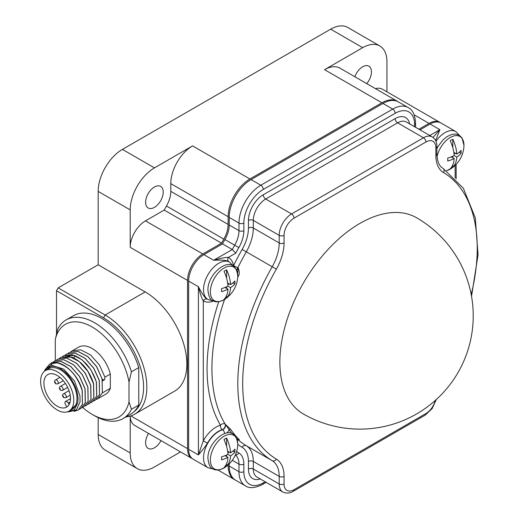 <?xml version="1.0" encoding="UTF-8"?>
<svg xmlns="http://www.w3.org/2000/svg" width="519" height="519" viewBox="0 0 519 519"><rect width="100%" height="100%" fill="white"/><g stroke="black" fill="none" stroke-linecap="round" stroke-linejoin="round"><path stroke-width="0.78" d="M129.01 401.816L129.01 382.088L131.45 371.792A56.96 32.885 -120 0 0 66.108 319.931L73.432 315.701A56.96 32.885 60 0 1 138.774 367.569L138.774 405.067A56.96 32.885 60 0 1 130.392 414.363L123.068 418.593A56.96 32.885 -120 0 0 131.45 409.29L129.01 401.816A53.509 30.893 -120 0 1 92.148 414.363L94.588 415.771A56.96 32.885 -120 0 0 123.068 418.593M66.108 319.931A56.96 32.885 -120 0 0 57.726 329.234L55.286 339.53L55.286 359.252A53.509 30.893 -120 0 0 55.514 360.465M82.599 407.434A53.509 30.893 -120 0 0 92.148 414.363M138.774 405.067L131.45 409.29M138.774 367.569L131.45 371.792M129.01 382.088A53.509 30.893 -120 0 0 92.148 326.983A53.509 30.893 -120 0 0 55.286 339.53M102.327 379.7L104.643 379.661L104.916 377.177L99.401 364.954L90.637 354.99L80.769 349.832L72.232 350.812L78.57 347.153A27.157 15.68 60 0 1 110.333 374.05L110.333 388.29A27.157 15.68 60 0 1 105.727 394.193L97.968 398.67L102.366 392.889L102.068 378.825L96.553 366.596L87.789 356.631L77.921 351.473L69.384 352.453L68.067 353.368M104.916 377.177L110.333 374.05M72.232 350.812L70.915 351.726M90.812 402.627L92.272 401.959L96.67 396.179L96.372 382.107C92.233 369.178 85.006 360.316 74.691 355.515L63.688 355.742L62.371 356.657M93.66 400.986L95.12 400.318L99.518 394.537L99.22 380.466L93.705 368.243L84.941 358.279L75.073 353.121L66.536 354.101L65.219 355.015M96.508 399.338L97.968 398.67M110.333 388.29L102.366 392.889M69.423 352.433L77.999 351.428L87.867 356.585L96.631 366.55L102.068 378.825M102.152 378.773L102.515 380.894L104.643 379.661M66.575 354.075L75.151 353.076L85.019 358.233L93.783 368.192L99.304 380.421L99.518 394.537M99.596 394.492L95.159 400.292M63.727 355.723L72.303 354.717L82.171 359.875L90.935 369.839L96.456 382.062L96.748 396.133L92.311 401.933M60.879 357.364L71.927 357.117C82.236 361.912 89.463 370.774 93.608 383.71L93.9 397.781L89.463 403.581M82.268 407.558L83.728 406.89L88.126 401.116L87.828 387.044L82.313 374.815L73.549 364.857L63.681 359.699L55.144 360.679L53.827 361.587M85.116 405.916L86.576 405.248L90.974 399.468L90.676 385.396L85.161 373.174L76.397 363.209L66.529 358.052L57.992 359.031L56.675 359.946M87.964 404.269L89.424 403.607L93.822 397.826L93.524 383.755L88.009 371.533L79.245 361.568L69.377 356.41L60.84 357.39L59.523 358.298M55.183 360.653L63.766 359.648L73.627 364.805L82.391 374.77L87.912 386.999L88.126 401.116M88.204 401.064L83.767 406.87M52.335 362.294L60.918 361.295L70.779 366.453L79.543 376.418L85.064 388.64L85.356 402.712L80.919 408.511M58.031 359.005L66.614 358.006L76.475 363.164L85.239 373.129L90.76 385.351L91.052 399.422L86.615 405.222M79.42 409.206L80.88 408.537L85.278 402.757L84.98 388.686L79.465 376.463L70.701 366.498L60.833 361.341L52.296 362.32L50.868 363.326M69.565 410.782L77.513 403.548L74.185 409.971L67.73 411.71M44.634 370.826L45.023 369.762L49.694 364.104L56.941 362.781C68.638 366.09 77.033 375.269 82.132 390.333L82.43 404.405L78.032 410.179L73.912 411.359M45.017 369.762L53.801 362.606C63.986 361.211 78.59 375.672 82.216 390.282L82.43 404.405M82.508 404.353L78.071 410.159M44.407 371.286L52.153 365.441L63.707 369.139L74.418 380.894L79.945 395.867L80.043 401.959L76.41 409.822L68.845 411.865M80.043 401.959L79.945 395.867M77.513 403.548A24.854 14.35 -120 0 0 66.179 373.148A24.854 14.35 -120 0 0 44.478 371.234M53.801 362.606A27.157 15.68 60 0 1 56.941 362.781M68.93 411.145L72.135 409.296A23.446 13.539 -120 0 0 75.729 390.509A23.446 13.539 -120 0 0 60.412 369.852A23.446 13.539 -120 0 0 48.689 368.691L45.484 370.54A23.446 13.539 -120 0 0 41.89 389.328A23.446 13.539 -120 0 0 57.207 409.984A23.446 13.539 60 0 0 68.93 411.145A23.446 13.539 60 0 0 72.524 392.358A23.446 13.539 60 0 0 57.207 371.701A23.446 13.539 -120 0 0 45.484 370.54M57.207 375.49A18.801 10.854 -120 0 0 47.806 374.562A18.801 10.854 -120 0 0 44.926 389.626A18.801 10.854 -120 0 0 57.207 406.195A18.801 10.854 60 0 0 66.607 407.123A18.801 10.854 60 0 0 69.494 392.059A18.801 10.854 60 0 0 57.207 375.49M69.092 404.586L68.21 403.062A2.718 1.57 -120 0 0 65.491 401.492A2.718 1.57 -120 0 0 65.491 404.632L66.756 406.812A18.801 10.854 -120 0 0 67.379 406.604M103.515 317.842L56.519 290.711L58.154 287.883L105.149 315.014A58.978 34.053 -120 0 1 143.672 366.985A58.978 34.053 -120 0 1 134.635 414.24L174.644 391.138A58.978 34.053 60 0 0 183.687 343.883A58.978 34.053 60 0 0 145.158 291.912L105.149 315.014L103.515 317.842A56.662 32.716 -120 0 1 140.013 366.103A56.662 32.716 -120 0 1 133.617 412.021M56.519 333.711L56.519 290.711M397.995 101.692A30.809 17.789 120 0 0 397.307 101.263A30.809 17.789 120 0 0 381.906 102.788L249.918 178.99A30.809 17.789 120 0 0 228.133 216.721L228.133 224.442A21.292 12.294 -60 0 1 223.819 239.123A182.578 105.415 120 0 0 221.548 243.171L202.825 253.979A21.61 12.475 120 0 0 187.547 280.442L187.547 448.63A21.61 12.475 120 0 0 192.024 458.524L134.68 425.418A21.61 12.475 120 0 1 130.211 416.121L130.204 452.964A34.299 19.8 120 0 0 137.308 468.663L105.273 450.168A34.299 19.8 120 0 1 98.169 434.468L98.169 417.652M386.934 91.805L386.934 61.677A34.299 19.8 120 0 0 379.83 45.97L347.795 27.481A34.299 19.8 120 0 0 330.648 29.174L362.684 47.67L324.563 69.682L381.906 102.788M58.154 287.883L98.169 264.781L98.169 191.401A34.299 19.8 120 0 1 122.419 149.394L330.648 29.174M125.987 416.906A58.978 34.053 -120 0 0 134.635 414.24M98.169 264.781L145.158 291.912M130.204 247.336A21.61 12.475 120 0 1 145.482 220.873L164.205 210.065A182.578 105.415 120 0 1 166.476 206.011A21.292 12.294 120 0 0 170.79 191.336L170.79 183.616A30.809 17.789 120 0 1 192.575 145.884L154.454 167.89A34.299 19.8 120 0 0 130.204 209.897L130.204 247.336L187.547 280.442M145.605 202.274A12.456 7.195 -60 0 1 151.042 189.733A12.456 7.195 -60 0 1 160.643 186.392A12.456 7.195 -60 0 1 163.226 192.101A12.456 7.195 -60 0 1 157.789 204.635A12.456 7.195 -60 0 1 148.187 207.976A12.456 7.195 -60 0 1 145.605 202.274M192.024 458.524A21.61 12.475 120 0 0 192.581 458.815M440.339 122.672A21.61 12.475 120 0 0 439.801 122.328A21.61 12.475 120 0 0 428.999 123.399L418.911 129.225M228.133 464.92L228.133 465.485A30.809 17.789 120 0 0 234.517 479.588A30.809 17.789 120 0 0 235.224 479.965M137.308 468.663A34.299 19.8 120 0 0 154.454 466.964L180.554 451.9M160.987 440.605A12.456 7.195 -60 0 1 148.187 448.416A12.456 7.195 -60 0 1 145.605 442.713A12.456 7.195 -60 0 1 148.551 433.423M439.801 122.328L382.458 89.223A21.61 12.475 120 0 0 375.464 88.652M379.83 45.97A34.299 19.8 120 0 0 362.684 47.67M397.307 101.263L339.964 68.158A30.809 17.789 120 0 0 324.563 69.682M354.847 76.747A12.456 7.195 -60 0 1 368.873 66.172A12.456 7.195 -60 0 1 371.455 71.875A12.456 7.195 -60 0 1 366.738 83.611M164.205 210.065L221.548 243.171M414.564 126.714L414.564 124.508A3.445 1.985 0 0 0 415.576 123.107C415.031 114.822 412.56 109.639 408.168 107.556L398.397 101.912A30.9 17.841 120 0 0 382.944 103.443L251.06 179.587A30.9 17.841 120 0 0 229.21 217.435L229.21 224.999A21.11 12.19 -60 0 1 224.922 239.57A182.714 105.493 120 0 0 222.495 243.891L203.902 254.628A21.59 12.462 120 0 0 188.637 281.064L188.637 449.266A21.59 12.462 120 0 0 193.107 459.146L208.002 467.749A21.59 12.462 -60 0 1 205.53 447.988A21.59 12.462 -60 0 1 222.573 429.797L222.32 429.648A21.59 12.462 120 0 0 207.477 443.155C205.362 446.45 202.339 450.369 198.407 454.91L198.407 286.709C200.405 294.545 202.034 299.236 203.279 300.786L203.279 440.826L198.407 454.91L188.637 449.266M229.21 463.915L229.21 466.049A30.9 17.841 120 0 0 235.607 480.198L245.377 485.836C249.334 488.6 255.056 488.145 262.549 484.48L266.182 482.378M435.947 141.291A21.59 12.462 -60 0 1 455.792 131.56L440.897 122.964A21.59 12.462 120 0 0 430.102 124.028L420.007 129.86M222.495 243.891L232.265 249.529L235.769 253.136L228.302 257.443A3.445 2.809 -62.5 0 0 229.054 261.855C227.4 260.356 222.268 259.831 213.672 260.266L232.265 249.529A182.714 105.493 120 0 1 234.692 245.208L224.922 239.57M236.534 269.809A3.445 1.985 120 0 0 238.13 267.849L233.531 265.65A3.445 2.303 -9.6 0 0 233.258 265.89M203.902 254.628L213.672 260.266C221.457 258.086 226.336 257.145 228.302 257.443A25.029 14.454 120 0 1 233.531 265.65A172.749 99.739 -60 0 1 242.133 249.451L246.304 251.825A169.304 97.747 -60 0 0 237.871 267.707A3.445 1.985 -60 0 1 236.417 269.562M303.33 413.948A113.265 65.394 -60 0 1 285.969 323.188A113.265 65.394 -60 0 1 359.959 223.378A113.265 65.394 -60 0 1 416.595 217.766A113.265 113.265 0 0 1 416.595 413.948A113.265 113.265 0 0 1 303.33 413.948M430.102 124.028L439.872 129.672L435.655 140.643M429.777 135.498L439.872 129.672L433.041 137.451M224.48 433.56A3.445 2.42 74.2 0 0 222.573 429.797A3.445 1.985 120 0 0 225.077 427.377A3.445 1.985 120 0 0 225.343 424.192L229.223 429.823A1.135 0.889 146 0 1 230.721 429.427A169.304 97.747 120 0 0 238.617 439.035C239.616 439.95 239.454 440.183 238.13 439.736L237.17 439.489A6.883 3.977 120 0 0 237.125 439.535M224.604 299.392A169.304 97.747 -60 0 0 225.09 424.042A3.445 2.673 -30.8 0 0 220.484 425.171A3.445 2.42 -105.8 0 0 222.32 429.648A3.445 1.985 -60 0 0 224.824 427.228A3.445 1.985 -60 0 0 225.09 424.042L230.721 429.427M237.631 273.721L238.13 267.849C239.454 271.327 239.616 273.863 238.617 275.459A169.304 97.747 120 0 0 237.708 277.438M230.773 294.052A169.304 97.747 120 0 0 230.721 294.182L226.972 297.698M188.637 281.064L198.407 286.709C202.339 294.39 205.362 298.568 207.477 299.236A21.59 12.462 120 0 0 207.749 299.398A21.59 12.462 120 0 0 207.879 299.476M224 299.372A28.707 16.576 -120 0 0 227.984 289.161A28.707 16.576 180 0 1 221.529 291.639A27.176 15.693 -120 0 0 221.574 290.16A27.176 15.693 -120 0 0 221.529 288.629A28.707 16.576 0 0 0 227.984 286.157A28.707 16.576 -120 0 0 224 271.346A17.263 9.965 -60 0 1 226.602 269.841A28.707 16.576 60 0 1 230.585 284.652A28.707 16.576 0 0 0 234.873 280.928A27.176 15.693 60 0 1 234.919 282.453A27.176 15.693 60 0 1 234.873 283.932A28.707 16.576 180 0 1 230.585 287.662A28.707 16.576 60 0 1 226.602 297.867A17.263 9.965 -60 0 1 224 299.372M226.602 278.242L226.602 269.841M227.86 284.633L229.203 283.854M226.602 297.867L226.602 295.486M226.602 288.369L226.602 286.812M227.984 289.161L225.045 287.468M234.873 283.932L232.986 282.842M230.585 287.662L227.984 286.157M230.585 284.652L227.646 282.952M224 467.574A28.707 16.576 -120 0 0 227.984 457.362A28.707 16.576 180 0 1 221.529 459.84A27.176 15.693 -120 0 0 221.574 458.361A27.176 15.693 -120 0 0 221.529 456.83A28.707 16.576 0 0 0 227.984 454.359A28.707 16.576 -120 0 0 224 439.548A17.263 9.965 -60 0 1 226.602 438.042A28.707 16.576 60 0 1 230.585 452.853A28.707 16.576 0 0 0 234.873 449.123A27.176 15.693 60 0 1 234.919 450.654A27.176 15.693 60 0 1 234.873 452.133A28.707 16.576 180 0 1 230.585 455.864A28.707 16.576 60 0 1 226.602 466.068A17.263 9.965 -60 0 1 224 467.574M226.602 446.444L226.602 438.042M227.86 452.834L229.203 452.055M226.602 466.068L226.602 463.688M226.602 456.564L226.602 455.014M227.984 457.362L225.045 455.663M234.873 452.133L232.986 451.043M230.585 455.864L227.984 454.359M230.585 452.853L227.646 451.154M450.2 168.779A28.707 16.576 -120 0 0 454.183 158.567A28.707 16.576 180 0 1 447.728 161.039A27.176 15.693 -120 0 0 447.774 159.56A27.176 15.693 -120 0 0 447.728 158.036A28.707 16.576 0 0 0 454.183 155.557A28.707 16.576 -120 0 0 450.2 140.753A17.263 9.965 -60 0 1 452.802 139.248A28.707 16.576 60 0 1 456.791 154.059A28.707 16.576 0 0 0 461.073 150.328A27.176 15.693 60 0 1 461.119 151.859A27.176 15.693 60 0 1 461.073 153.339A28.707 16.576 180 0 1 456.791 157.062A28.707 16.576 60 0 1 452.802 167.274A17.263 9.965 -60 0 1 450.2 168.779M452.802 147.643L452.802 139.248M454.067 154.033L455.41 153.261M452.802 167.274L452.802 164.886M452.802 157.77L452.802 156.219M454.183 158.567L451.245 156.868M461.073 153.339L459.185 152.249M456.791 157.062L454.183 155.564M456.791 154.059L453.846 152.359M74.003 358.032L74.691 355.515M68.21 403.062L70.117 401.959M65.809 397.742A2.264 1.31 -120 0 0 66.16 395.926A2.264 1.31 -120 0 0 64.674 393.927A2.264 1.31 -120 0 0 63.545 393.817C62.066 394.745 62.15 396.042 63.811 397.716L65.809 397.742L70.221 395.193M63.454 396.042L63.454 396.925L63.454 396.042M57.797 383.872A2.264 1.31 -120 0 0 58.147 382.055A2.264 1.31 -120 0 0 56.668 380.057A2.264 1.31 -120 0 0 55.533 379.947C54.054 380.875 54.145 382.172 55.805 383.839L57.797 383.872L63.292 380.699M55.449 382.172L55.449 383.054L55.449 382.172M62.604 390.34A2.264 1.31 -120 0 0 62.955 388.53A2.264 1.31 -120 0 0 61.476 386.532A2.264 1.31 -120 0 0 60.34 386.421C58.861 387.349 58.952 388.647 60.613 390.314L62.604 390.34L67.671 387.414M60.249 389.522L60.249 388.647L60.249 389.522M98.169 191.401L130.204 209.897M130.879 415.914L187.547 448.63M98.169 434.468L130.204 452.964M122.419 149.394L154.454 167.89M192.575 145.884L249.918 178.99M170.79 183.616L228.133 216.721M170.79 191.336L228.133 224.442M227.744 465.258L228.133 465.485M414.156 114.829L428.999 123.399M145.482 220.873L202.825 253.979M166.476 206.011L223.819 239.123M414.564 124.508A27.455 15.849 120 0 0 395.154 113.304L263.263 189.448A27.455 15.849 120 0 0 243.852 223.073L243.852 230.644A24.555 14.175 -60 0 1 238.863 247.589A179.269 103.502 120 0 0 235.769 253.136M238.863 247.589L234.692 245.208A21.11 12.19 -60 0 0 238.98 230.644A3.445 1.985 180 0 0 243.852 230.644M242.133 249.451A31.082 17.944 120 0 0 248.445 228.01L248.445 220.419A20.929 12.086 -60 0 1 263.243 194.781L395.167 118.617A20.929 12.086 -60 0 1 409.66 123.885M229.463 262.082A21.59 12.462 120 0 0 229.333 262.011A21.59 12.462 120 0 0 229.054 261.855M471.2 294.545A165.859 95.762 120 0 0 443.563 172.613A37.965 21.921 -60 0 1 435.856 155.324L435.856 147.733A3.445 1.985 0 0 0 436.862 146.326C437.011 142.355 435.467 139.215 432.23 136.912A17.49 10.095 120 0 0 423.485 137.782L291.568 213.945A17.49 10.095 120 0 0 279.203 235.36L253.317 220.419L253.317 228.01L279.203 242.95A34.52 19.93 -60 0 1 272.19 266.766L246.304 251.825A34.52 19.93 120 0 0 253.317 228.01A3.445 1.985 0 0 0 248.445 228.01M284.068 242.95A3.445 1.985 180 0 1 279.203 242.95L279.203 235.36A3.445 1.985 180 0 0 284.068 235.36L284.068 242.95A37.965 21.921 -60 0 1 276.361 269.147L272.19 266.766A169.304 97.747 120 0 0 272.19 460.671A34.52 19.93 -60 0 1 279.203 476.397L279.203 483.98A17.49 10.095 120 0 0 282.823 491.986C286.391 493.64 289.881 493.413 293.287 491.292L425.21 415.129L432.113 408.602L436.291 399.539M276.361 269.147A165.859 95.762 120 0 0 276.361 459.101A37.965 21.921 -60 0 1 284.068 476.397L284.068 483.98A14.045 8.109 120 0 0 294.001 489.715L425.924 413.552A14.045 8.109 120 0 0 435.305 400.421M435.856 147.733A14.045 8.109 120 0 0 425.924 141.998L294.001 218.162A14.045 8.109 120 0 0 284.068 235.36M443.563 172.613A3.445 2.809 -59.2 0 0 442.889 168.247A3.445 2.809 -59.2 0 0 442.863 168.234M435.856 155.324A3.445 1.985 0 0 0 436.862 153.916L436.862 146.326M425.924 141.998A3.445 1.985 -120 0 0 423.485 137.782L397.606 122.834A3.445 1.985 60 0 1 395.167 118.617M294.001 218.162A3.445 1.985 -120 0 0 291.568 213.945L265.683 199.004A3.445 1.985 60 0 1 263.243 194.781M432.23 136.912L406.345 121.971A17.49 10.095 -60 0 0 397.606 122.834L265.683 199.004A17.49 10.095 -60 0 0 253.317 220.419A3.445 1.985 0 0 0 248.445 220.419M408.168 107.556A30.9 17.841 120 0 0 392.714 109.087L260.83 185.231A30.9 17.841 120 0 0 238.98 223.073L238.98 230.644L229.21 224.999M395.154 113.304A3.445 1.985 -120 0 0 392.714 109.087L382.944 103.443M263.263 189.448A3.445 1.985 -120 0 0 260.83 185.231L251.06 179.587M243.852 223.073A3.445 1.985 180 0 1 238.98 223.073L229.21 217.435M236.625 451.536A179.269 103.502 120 0 0 238.863 452.938A24.555 14.175 -60 0 1 243.852 464.122L243.852 471.693A27.455 15.849 120 0 0 263.263 482.904L265.17 481.801M260.253 478.959A20.929 12.086 -60 0 1 248.445 469.04L248.445 461.449A31.082 17.944 120 0 0 242.133 447.294A172.749 99.739 -60 0 1 237.767 444.413M263.263 482.904A3.445 1.985 60 0 1 262.549 484.48M243.852 471.693A3.445 1.985 180 0 1 238.98 471.693A30.9 17.841 120 0 0 245.377 485.836M229.21 466.049L238.98 471.693L238.98 464.122L232.33 460.282M243.852 464.122A3.445 1.985 180 0 1 238.98 464.122A21.11 12.19 -60 0 0 235.373 454.968M238.863 452.938A3.445 2.809 120.8 0 1 235.451 454.78M226.706 432.976A6.883 3.977 120 0 0 229.223 429.823A170.44 98.402 120 0 0 231.837 433.443M282.823 491.986L256.937 477.045A17.49 10.095 -60 0 1 253.317 469.04L253.317 461.449A34.52 19.93 120 0 0 246.304 445.73A169.304 97.747 -60 0 1 238.163 439.833M242.133 447.294A3.445 2.809 -59.2 0 1 246.304 445.73L272.19 460.671A3.445 2.809 120.8 0 0 276.361 459.101M207.477 443.155L203.279 440.826A25.029 14.454 120 0 1 220.484 425.171A172.749 99.739 -60 0 1 218.746 301.662M207.477 299.236A3.445 2.809 122.5 0 0 203.279 300.786A25.029 14.454 120 0 0 213.53 301.007M207.749 299.398L208.002 299.547A21.59 12.462 -60 0 1 208.002 274.622A21.59 12.462 -60 0 1 229.593 262.16L229.333 262.011M237.747 275.031L238.617 275.459M225.467 298.821A19.378 11.184 120 0 1 210.357 291.801A19.378 11.184 -60 0 1 224.065 268.07A19.378 11.184 -60 0 1 237.767 275.985A19.378 11.184 120 0 1 237.689 277.646L237.767 275.92C234.763 250.593 206.86 272.76 207.95 290.478C208.742 296.654 210.37 300.047 212.842 300.657C216.086 302.661 220.29 302.045 225.467 298.821A28.766 28.766 0 0 0 237.689 277.646M284.068 476.397A3.445 1.985 180 0 1 279.203 476.397L253.317 461.449A3.445 1.985 -0 0 0 248.445 461.449M284.068 483.98A3.445 1.985 180 0 1 279.203 483.98L253.317 469.04A3.445 1.985 0 0 0 248.445 469.04M294.001 489.715A3.445 1.985 60 0 1 293.287 491.292M425.924 413.552A3.445 1.985 60 0 1 425.21 415.129M237.079 439.398A170.44 98.402 120 0 0 237.17 439.489A1.135 0.915 134.9 0 1 238.617 439.035M225.467 467.022A19.378 11.184 120 0 1 210.357 460.003A19.378 11.184 -60 0 1 224.065 436.271A19.378 11.184 -60 0 1 237.767 444.18A19.378 11.184 120 0 1 237.689 445.847L237.767 444.121C234.763 418.794 206.86 440.962 207.95 458.679C208.742 464.855 210.37 468.248 212.842 468.858C216.086 470.856 220.29 470.246 225.467 467.022A28.766 28.766 0 0 0 237.689 445.847M455.137 177.933L455.137 165.379M437.011 156.926A19.378 11.184 -60 0 1 452.017 136.594A19.378 11.184 -60 0 1 463.967 145.385A19.378 11.184 120 0 1 463.895 147.052L463.967 145.326L461.994 137.885L459.107 135.161L455.423 134.051L451.926 134.382L447.177 136.497L442.921 139.994L438.166 146.293L436.862 148.778M446.606 170.654A19.378 11.184 120 0 0 451.673 168.221L446.658 170.693M67.723 411.716L68.858 411.872M65.491 401.492L70.506 398.598M69.033 390.651L63.545 393.817M59.945 377.397L55.533 379.947M65.407 383.496L60.34 386.421M217.831 469.954L234.517 479.588M471.518 296.284L478.051 254.861L475.313 217.928L463.357 188.254L442.889 168.247C441.721 167.553 437.433 165.451 436.862 153.916M459.536 135.42L455.792 131.56M415.576 127.298L415.576 123.107M213.218 469.059L208.002 467.749M213.218 300.858L208.002 299.547M233.336 266.02L229.593 262.16M237.352 440.365L238.156 439.697M456.149 178.99L456.149 164.367M451.673 168.221A28.766 28.766 0 0 0 463.895 147.052"/></g></svg>

